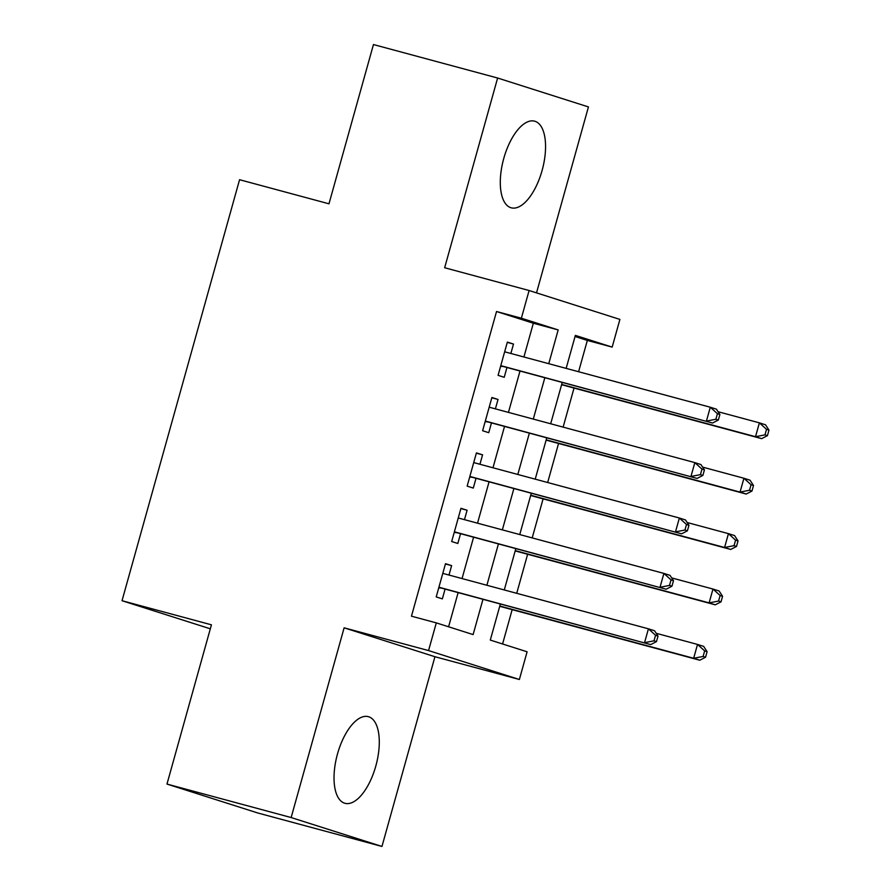 <?xml version="1.0" encoding="UTF-8"?>
<svg xmlns="http://www.w3.org/2000/svg" width="891" height="891" viewBox="0 0 891 891"><rect width="100%" height="100%" fill="white"/><g stroke="black" fill="none" stroke-linecap="round" stroke-linejoin="round"><path stroke-width="1.34" d="M375.802 766.082A44.873 20.07 105.1 0 0 368.339 716.665A44.873 20.07 105.1 0 0 337.511 753.886A44.873 20.07 105.1 0 0 344.984 803.303A44.873 20.07 105.1 0 0 375.802 766.082M542.073 170.582A44.873 20.07 105.1 0 0 534.6 121.165A44.873 20.07 105.1 0 0 503.783 158.398A44.873 20.07 105.1 0 0 511.245 207.815A44.873 20.07 105.1 0 0 542.073 170.582M500.341 604.076L490.295 640.072L527.104 651.789L519.375 679.488L428.56 650.575L436.3 622.876L473.11 634.592L482.944 599.387M434.931 656.723L344.126 627.821L291.145 817.548L166.973 784.069L257.777 812.982L381.961 846.45L434.931 656.723L519.375 679.488M536.516 292.872L588.439 106.931L497.624 78.018L444.654 267.745L529.098 290.511L619.902 319.412L612.173 347.111L575.363 335.395L566.153 368.373M578.593 371.725L587.336 340.418L612.173 347.111M502.58 643.981L512.158 609.667M516.724 593.306L527.628 554.269M532.194 537.908L543.098 498.871M547.664 482.521L558.557 443.473M563.123 427.123L574.027 388.086M291.145 817.548L381.961 846.45M166.973 784.069L211.434 624.814L122.022 600.712L239.568 179.715L328.979 203.805L373.452 44.55L497.624 78.018M448.997 575.051L451.626 565.64L445.5 563.68L436.211 596.925L442.348 598.875L445.055 589.185M464.467 519.653L467.096 510.242L460.959 508.293L451.681 541.528L457.818 543.477L460.524 533.787M479.937 464.267L482.566 454.844L476.429 452.895L467.151 486.13L473.288 488.09L475.994 478.389M495.396 408.869L498.036 399.458L491.899 397.497L482.61 430.732L488.747 432.692L491.453 422.991M587.336 340.418L575.051 336.508M523.919 356.99L533.341 323.233L496.532 311.516L411.464 616.182L436.3 622.876M448.585 626.796L458.108 592.693M462.05 578.571L473.567 537.306M477.52 523.173L489.036 481.908M492.979 467.775L504.506 426.511M508.449 412.388L519.976 371.113M510.866 353.471L513.494 344.06L507.358 342.099L498.08 375.345L504.217 377.294L506.923 367.604M122.022 600.712L210.321 628.812M344.126 627.821L428.56 650.575M496.532 311.516L521.369 318.21L529.098 290.511M562.21 382.506L550.683 423.771M546.74 437.893L535.213 479.169M531.27 493.291L519.754 534.555M515.811 548.689L504.284 589.953M548.756 363.684L558.178 329.926L521.369 318.21M486.887 585.264L498.403 544M502.357 529.867L513.873 488.602M517.816 474.48L529.343 433.204M533.286 419.082L544.813 377.806M533.341 323.233L558.178 329.926M507.28 342.378L513.494 344.06M491.821 397.776L498.036 399.458M476.351 453.174L482.566 454.844M460.881 508.572L467.096 510.242M445.422 563.958L451.626 565.64M500.742 365.822L712.566 423.025L500.787 365.644M715.885 419.249L706.429 421.075L710.294 407.232L716.431 409.181L719.895 414.493L717.433 413.702L715.885 419.249L718.346 420.029L719.895 414.493M504.651 351.8L710.294 407.232L717.433 413.702M502.947 366.524A5.747 5.146 -72.3 0 0 500.987 366.435L500.553 366.502M504.74 351.5L505.074 351.778A5.747 5.146 -72.3 0 0 505.342 351.978M712.566 423.025L718.346 420.029M561.586 384.723L761.649 438.65L755.512 436.701L759.388 422.846L718.09 411.72M561.664 384.444L755.512 436.701L764.979 434.875L767.429 435.654L768.978 430.119L766.516 429.328L764.979 434.875M766.516 429.328L759.388 422.846L765.514 424.807L768.978 430.119M767.429 435.654L761.649 438.65M485.272 421.22L697.096 478.422L485.317 421.042M700.426 474.647L690.959 476.473L694.835 462.618L700.961 464.579L704.425 469.88L701.963 469.1L700.426 474.647L702.876 475.426L704.425 469.88M489.192 407.198L694.835 462.618L701.963 469.1M487.488 421.922A5.747 5.146 -72.3 0 0 485.517 421.822L485.083 421.889M489.27 406.897L489.605 407.176A5.747 5.146 -72.3 0 0 489.872 407.376M697.096 478.422L702.876 475.426M469.802 476.618L681.637 533.82L469.858 476.44M684.956 530.034L675.501 531.86L679.365 518.016L685.502 519.965L688.955 525.278L686.504 524.498L684.956 530.034L687.407 530.813L688.955 525.278M473.722 462.585L679.365 518.016L686.504 524.498M472.018 477.32A5.747 5.146 -72.3 0 0 470.047 477.22L469.613 477.286M473.8 462.295L474.146 462.574A5.747 5.146 -72.3 0 0 474.402 462.774M681.637 533.82L687.407 530.813M454.343 532.005L666.167 589.218L454.388 531.827M669.486 585.432L660.031 587.258L663.895 573.414L670.032 575.363L673.485 580.676L671.034 579.896L669.486 585.432L671.948 586.211L673.485 580.676M458.252 517.983L663.895 573.414L671.034 579.896M456.548 532.718A5.747 5.146 -72.3 0 0 454.588 532.618L454.154 532.684M458.342 517.693L458.676 517.961A5.747 5.146 -72.3 0 0 458.943 518.172M666.167 589.218L671.948 586.211M438.873 587.403L650.697 644.605L438.918 587.225M654.016 640.829L644.561 642.656L648.425 628.812L654.562 630.761L658.026 636.074L655.564 635.283L654.016 640.829L656.478 641.609L658.026 636.074M442.794 573.381L648.425 628.812L655.564 635.283M441.078 588.105A5.747 5.146 -72.3 0 0 439.118 588.015L438.684 588.082M442.872 573.08L443.206 573.358A5.747 5.146 -72.3 0 0 443.473 573.559M650.697 644.605L656.478 641.609M546.116 440.121L746.19 494.048L740.053 492.099L743.918 478.244L702.62 467.118M546.194 439.842L740.053 492.099L749.509 490.262L751.959 491.052L753.508 485.506L751.057 484.726L749.509 490.262M751.057 484.726L743.918 478.244L750.055 480.204L753.508 485.506M751.959 491.052L746.19 494.048M530.646 495.519L730.72 549.446L724.583 547.486L728.448 533.642L687.15 522.516M530.724 495.24L724.583 547.486L734.039 545.66L736.501 546.439L738.038 540.904L735.587 540.124L734.039 545.66M735.587 540.124L728.448 533.642L734.585 535.591L738.038 540.904M736.501 546.439L730.72 549.446M515.187 550.916L715.25 604.833L709.113 602.884L712.978 589.04L671.691 577.903M515.265 550.638L709.113 602.884L718.569 601.057L721.031 601.837L722.579 596.302L720.117 595.522L718.569 601.057M720.117 595.522L712.978 589.04L719.115 590.989L722.579 596.302M721.031 601.837L715.25 604.833M499.717 606.303L699.78 660.231L693.655 658.282L697.519 644.427L656.222 633.301M499.795 606.025L693.655 658.282L703.11 656.455L705.561 657.235L707.109 651.689L704.658 650.909L703.11 656.455M704.658 650.909L697.519 644.427L703.656 646.387L707.109 651.689M705.561 657.235L699.78 660.231"/></g></svg>
